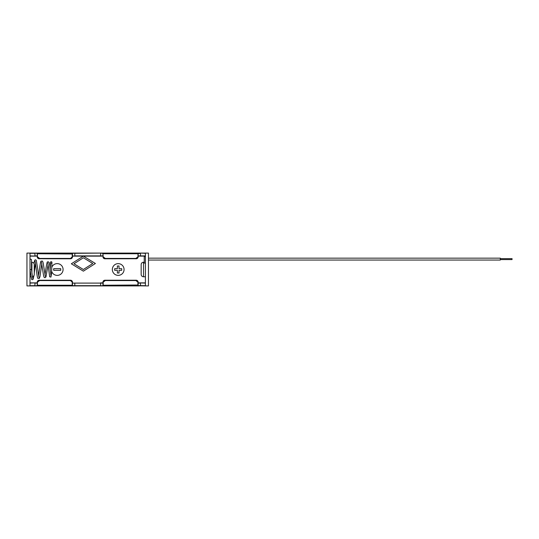 <?xml version="1.0" encoding="UTF-8"?>
<svg xmlns="http://www.w3.org/2000/svg" width="539" height="539" viewBox="0 0 539 539"><rect width="100%" height="100%" fill="white"/><g stroke="black" fill="none" stroke-linecap="round" stroke-linejoin="round"><path stroke-width="0.81" d="M148.461 258.161L500.32 258.161L500.32 260.061L148.461 260.061L500.32 260.061M500.32 258.632L512.05 258.632L512.05 259.582L500.32 259.582M145.409 276.77L143.509 276.77A2.345 2.345 0 0 1 141.164 274.425L141.164 264.575A2.345 2.345 0 0 1 143.509 262.23L144.236 262.23M144.236 256.126L144.236 263.079L145.409 263.079M103.185 282.119L103.185 285.239L138.139 285.01L137.903 285.811L138.712 285.919L26.95 285.919L26.95 253.081L148.461 253.081L148.461 285.919L137.903 285.811L137.903 282.119L135.794 280.563L105.3 280.563L103.185 282.119L103.859 280.603L102.949 281.742L102.949 285.576L102.949 281.742C103.34 280.664 104.121 280.159 105.3 280.219L135.794 280.219L137.229 280.603L138.139 281.944L138.139 285.576L138.139 283.103L138.139 285.576L145.409 285.683M70.11 258.781L39.616 258.747L70.11 258.747L71.552 258.397L72.455 257.258C72.031 258.363 71.249 258.868 70.11 258.781L72.226 256.881L72.226 253.189L73.196 253.317L72.455 253.424L72.455 257.258M51.663 271.4A5.862 5.862 0 0 0 63.076 269.5A5.862 5.862 0 0 0 51.805 267.223M118.203 275.362A5.862 5.862 0 0 0 124.064 269.5A5.862 5.862 0 0 0 118.203 263.638A5.862 5.862 0 0 0 112.334 269.5A5.862 5.862 0 0 0 118.203 275.362M148.461 253.081L145.409 253.081L145.409 285.919M139.075 253.081L137.903 253.189L138.139 257.258L138.139 253.424L138.139 255.897L145.409 255.897M102.376 253.081L74.806 253.317L74.806 255.897L100.604 255.897L100.604 253.317L102.376 253.081L103.185 253.189L103.185 253.761L137.903 253.761L137.903 253.189M30.002 253.081L30.002 285.919M70.11 280.253L72.226 282.119L72.226 285.811L72.226 285.239L37.508 285.239L37.508 285.811L36.699 285.919L37.508 285.811L37.272 281.742C37.696 280.637 38.478 280.132 39.616 280.219L70.11 280.253L71.552 280.603L72.455 281.742L72.455 285.576L72.455 283.103L72.455 285.576L73.196 285.683L100.604 285.683L100.604 283.103L74.806 283.103L74.806 285.683L73.034 285.919M102.949 285.576L102.949 285.01L103.185 285.811L102.376 285.919M39.616 258.781C38.384 258.835 37.602 258.329 37.272 257.258L37.272 253.424L36.699 253.081L37.508 253.189L37.508 253.761L72.455 253.99M145.409 283.103L138.139 282.874L145.409 282.874M102.949 282.874L100.604 282.874L102.949 282.874M72.455 283.103L102.949 283.103M37.272 282.874L34.927 282.874L37.272 282.874M30.002 282.874L34.927 282.874L30.002 283.103M30.002 255.897L37.272 256.126L30.002 256.126M102.949 255.897L102.949 253.424L102.949 255.897L100.604 255.897L102.949 256.126L72.455 256.126L74.806 256.126L72.455 255.897L72.455 253.424L72.455 255.897M145.409 256.126L138.139 256.126L140.484 256.126L140.484 253.317L138.139 253.761M37.272 253.761L37.272 255.897L37.508 253.189M30.002 285.683L34.927 285.683L34.927 283.103L37.272 283.103L37.272 285.576L37.272 283.103L37.272 285.576L36.699 285.919M137.229 280.603L138.139 281.742L137.903 282.119M37.272 257.258L38.175 258.397L37.508 256.881L39.616 258.437L70.11 258.437M70.11 280.563L39.616 280.563L37.508 282.119L37.272 285.01M137.903 256.881L137.229 258.397L135.794 258.747L105.3 258.781C104.162 258.868 103.38 258.363 102.949 257.258L103.859 258.397L103.185 256.881L105.3 258.437L135.794 258.437L137.903 256.881L138.139 253.99M137.229 258.397L138.139 257.258C137.748 258.336 136.967 258.841 135.794 258.781L135.794 258.437M102.949 253.761L102.215 253.317M37.508 282.119L38.175 280.603L37.272 281.742M38.175 280.603L39.616 280.219L70.11 280.219C71.289 280.159 72.071 280.664 72.455 281.742L71.552 280.603M72.226 256.881L71.552 258.397M119.018 273.017L119.018 270.322L121.72 270.322L121.72 268.678L119.018 268.678L119.018 265.983L117.381 265.983L117.381 268.678L114.679 268.678L114.679 270.322L117.381 270.322L117.381 273.017L119.018 273.017M60.732 270.322L60.732 268.678L53.691 268.678L53.691 270.322L60.732 270.322M83.37 257.77L92.748 263.504L83.37 269.5L73.984 263.766L83.37 257.77M83.383 256.126L95.41 263.483L83.383 271.157L71.33 263.793L83.323 256.126M72.455 253.761L72.226 253.189M135.794 258.747L105.3 258.781L103.859 258.397M38.175 258.397L39.616 258.437M103.859 280.603L105.3 280.253L135.794 280.563M32.36 276.729A2.345 2.345 0 0 0 34.247 274.425L34.247 264.575A2.345 2.345 0 0 0 31.902 262.23L31.491 262.23L31.491 259.966A0.748 0.728 180 0 0 30.743 259.239A0.748 0.728 180 0 0 30.002 259.966A0.748 0.748 0 0 1 30.743 259.192A0.748 0.748 0 0 1 31.491 259.953L31.491 269.5L30.474 269.5M51.811 262.864A0.748 0.748 89.7 0 0 51.178 261.718A0.748 0.748 89.7 0 0 50.531 262.823A0.748 0.748 89.7 0 0 51.811 262.864L51.185 263.207M30.002 276.77L30.858 276.77M145.409 256.476L144.236 256.476M143.509 276.77L143.509 262.23M145.409 253.317L140.484 253.081M37.272 255.897L34.927 255.897L34.927 253.317L30.002 253.317M138.139 283.103L140.484 283.103L140.484 285.683L138.712 285.919M37.272 253.99L37.508 256.881M102.949 253.99L103.185 256.881M100.604 285.919L102.215 285.683M34.927 285.919L36.537 285.683M36.537 253.317L34.927 253.081M74.806 253.081L73.196 253.317M105.3 280.219L105.3 280.563M31.902 273.286L31.902 262.23M138.139 281.742C137.708 280.637 136.926 280.132 135.794 280.219M29.995 269.5L31.572 279.337L32.32 279.734L33.101 279.269L33.95 275.564M34.247 273.226L35.48 262.917M33.903 263.355L34.745 260.142L35.473 259.771L36.302 260.283L37.919 270.302C38.923 278.65 39.057 277.012 39.084 277.437L39.01 277.363M35.109 261.132L36.443 270.477C37.272 277.511 37.649 278.218 37.925 278.373L39.28 278.461L40.001 276.554L41.813 263.665M38.646 275.705L39.657 268.206C40.438 262.069 40.789 261.321 41.099 261.112L42.487 261.071L43.181 262.911L45.31 276.345M41.469 262.156L42.864 271.036C43.72 277.329 44.158 277.363 44.286 277.417L44.973 277.733L45.963 276.938L48.112 264.561M44.98 274.957L46.064 267.795C47.533 259.165 47.27 262.992 48.2 261.732L49.17 262.608L49.655 264.777L51.016 276.136M47.863 263.14L49.676 276.79L50.942 277.086L51.569 273.293L51.926 262.493M50.558 262.062L51.178 261.718M32.697 278.373L31.491 269.5M50.531 262.102L50.235 269.655"/></g></svg>
